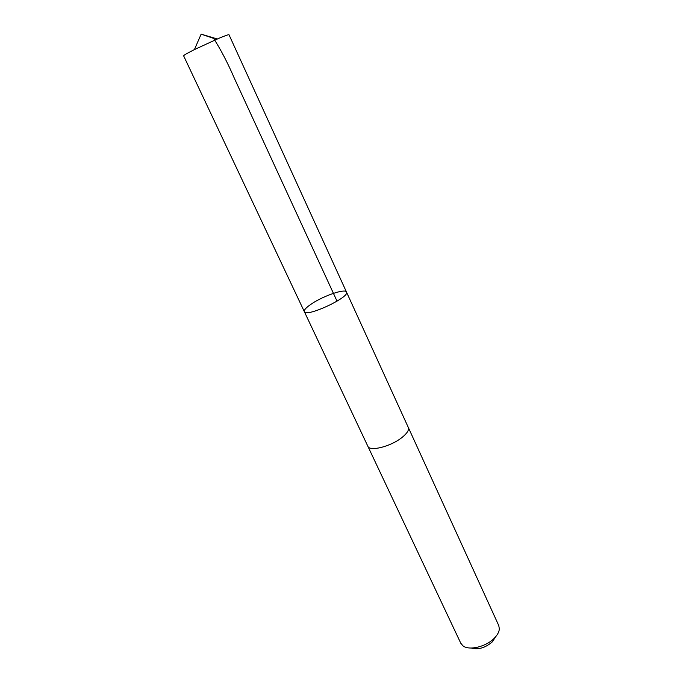 <?xml version="1.0" encoding="UTF-8"?>
<svg xmlns="http://www.w3.org/2000/svg" width="683" height="683" viewBox="0 0 683 683"><rect width="100%" height="100%" fill="white"/><g stroke="black" fill="none" stroke-linecap="round" stroke-linejoin="round"><path stroke-width="1.02" d="M304.328 311.627C305.771 317.851 350.302 297.173 346.486 292.059C345.444 288.371 324.331 295.466 312.216 303.44C306.462 307.188 303.833 309.92 304.328 311.627C305.771 317.851 350.302 297.173 346.486 292.059L229.018 34.782C228.643 34.457 225.194 35.661 218.68 38.393L194.407 49.603C187.27 53.206 183.684 55.289 183.633 55.844L367.753 446.05M408.221 427.268L408.306 427.438C409.228 429.957 407.188 433.261 402.159 437.351C391.06 446.477 369.605 451.907 367.838 446.221L460.777 643.215L462.912 645.785C468.999 650.916 486.287 646.75 494.458 638.05C497.506 634.9 499.136 631.835 499.35 628.872L498.769 625.585L408.306 427.438C409.237 429.949 407.188 433.253 402.159 437.351C391.06 446.486 369.597 451.915 367.83 446.23M495.576 636.829L492.392 641.798C485.348 647.851 478.365 649.934 471.424 648.039M337.043 301.194L234.32 78.195C227.772 63.007 220.865 49.739 213.608 38.393L201.143 34.15L194.407 49.603M201.143 34.15L217.305 38.974M408.297 427.447L346.486 292.059"/></g></svg>

